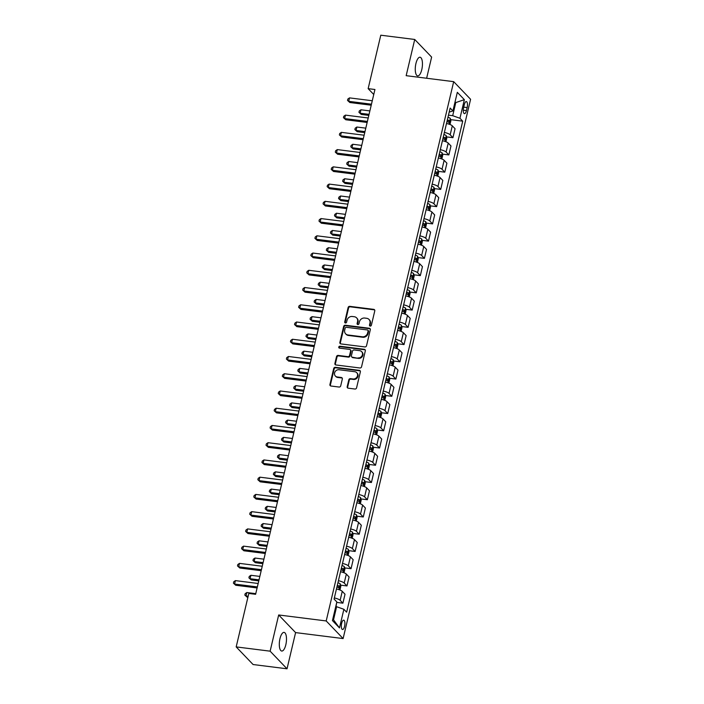 <?xml version="1.0" encoding="UTF-8"?>
<svg xmlns="http://www.w3.org/2000/svg" width="704" height="704" viewBox="0 0 704 704"><rect width="100%" height="100%" fill="white"/><g stroke="black" fill="none" stroke-linecap="round" stroke-linejoin="round"><path stroke-width="1.06" d="M370.216 326.093A1.012 0.898 -43.8 0 0 371.369 325.266L374.774 310.886A1.443 1.285 -43.8 0 0 373.762 309.364L349.774 306.346A1.443 1.285 -43.8 0 0 348.119 307.525L344.722 321.913A1.012 0.898 -43.8 0 0 345.426 322.978A1.012 0.898 -43.8 0 0 346.588 322.15L347.028 320.285A4.611 4.118 -43.8 0 1 352.317 316.492L354.314 316.738A4.611 4.118 -43.8 0 1 356.62 317.882A4.611 4.118 -43.8 0 1 357.553 321.614L357.113 323.47A1.012 0.898 -43.8 0 0 357.826 324.535A1.012 0.898 -43.8 0 0 358.978 323.708L359.418 321.842A4.611 4.118 -43.8 0 1 364.707 318.05L366.705 318.305A4.611 4.118 -43.8 0 1 369.01 319.44A4.611 4.118 -43.8 0 1 369.943 323.171L369.503 325.028A1.012 0.898 -43.8 0 0 370.216 326.093M285.824 644.758A9.398 3.423 97.2 0 0 284.073 632.386A9.398 3.423 97.2 0 0 279.972 638.66A9.398 3.423 97.2 0 0 281.723 651.042A9.398 3.423 97.2 0 0 285.824 644.758M421.784 69.608A9.398 3.423 97.2 0 0 420.033 57.235A9.398 3.423 97.2 0 0 415.932 63.51A9.398 3.423 97.2 0 0 417.683 75.891A9.398 3.423 97.2 0 0 421.784 69.608M344.573 626.349A4.699 1.707 97.2 0 0 343.702 620.162A4.699 1.707 97.2 0 0 341.651 623.304A4.699 1.707 97.2 0 0 342.522 629.49A4.699 1.707 97.2 0 0 344.573 626.349M347.186 386.663A1.443 1.285 -43.8 0 0 348.198 388.186L354.93 389.03A1.443 1.285 -43.8 0 0 356.576 387.851L360.36 371.87A1.443 1.285 -43.8 0 0 359.339 370.348L335.359 367.33A1.443 1.285 -43.8 0 0 333.705 368.518L329.93 384.49A1.443 1.285 -43.8 0 0 330.942 386.012L339.064 387.042A1.443 1.285 -43.8 0 0 340.718 385.854L342.338 379.016A1.443 1.285 -43.8 0 0 341.326 377.494L337.295 376.983A3.854 3.45 -43.8 0 1 335.025 371.818A3.854 3.45 -43.8 0 1 339.002 369.741L354.798 371.73A3.854 3.45 -43.8 0 1 357.069 376.895A3.854 3.45 -43.8 0 1 353.082 378.972L350.451 378.646A1.443 1.285 -43.8 0 0 348.797 379.826L347.186 386.663L347.644 387.138A1.443 1.285 -43.8 0 0 347.741 388.036M278.678 614.97L270.125 651.174L236.183 646.906L253.088 664.532L287.03 668.8L295.592 632.597L343.112 638.572L326.198 620.946L278.678 614.97L295.592 632.597M426.633 78.25L431.631 57.094L414.726 39.468L406.164 75.68L453.684 81.655L326.198 620.946M414.726 39.468L380.785 35.2L368.148 88.642L373.754 94.494M236.183 646.906L248.811 593.454L255.605 594.308L374.933 89.505L368.148 88.642M364.883 346.931A1.443 1.285 -43.8 0 0 366.529 345.743L370.313 329.771A1.443 1.285 -43.8 0 0 369.292 328.249L345.312 325.23A1.443 1.285 -43.8 0 0 343.658 326.41L339.882 342.39A1.443 1.285 -43.8 0 0 340.894 343.913L364.883 346.931M365.332 350.821L361.557 366.793A1.443 1.285 -43.8 0 1 359.902 367.981L335.914 364.962A1.443 1.285 -43.8 0 1 334.902 363.44L336.521 356.602A1.443 1.285 -43.8 0 1 338.175 355.414L347.899 356.646A1.443 1.285 -43.8 0 0 349.554 355.458L350.627 350.918A1.443 1.285 -43.8 0 0 349.615 349.395L339.486 348.128A1.012 0.898 -43.8 0 1 338.888 346.773A1.012 0.898 -43.8 0 1 339.935 346.227L364.32 349.298A1.443 1.285 -43.8 0 1 365.332 350.821M464.323 104.606L463.602 107.642A4.558 1.654 97.2 0 0 464.455 113.643A4.558 1.654 97.2 0 0 466.435 110.598L467.157 107.562A4.558 1.654 97.2 0 0 466.303 101.57A4.558 1.654 97.2 0 0 464.323 104.606M343.112 638.572L470.589 99.282L453.684 81.655M449.178 112.147L452.91 110.942L450.146 108.055L334.074 599.078L336.846 601.955L332.438 620.576L339.478 627.915L333.52 619.81L336.618 606.707L335.746 606.593M452.91 110.942L457.318 92.321L464.35 99.66L459.95 118.281L452.69 115.685L448.474 115.157M450.604 119.636L462.713 121.158L459.95 118.281M462.713 121.158L346.641 612.172L343.878 609.294L339.478 627.915M270.125 651.174L287.03 668.8M454.916 102.476L455.787 102.582L455.066 101.834M452.69 115.685L455.787 102.582L464.35 99.66M332.798 619.054L333.52 619.81M446.53 136.875L452.936 137.685L455.057 128.718L452.294 125.831A5.878 1.549 -166.7 0 0 446.503 123.49M442.455 154.114L448.862 154.924L450.982 145.957L448.219 143.079A5.878 1.549 -166.7 0 0 442.429 140.73M438.372 171.354L444.787 172.163L446.908 163.196L444.145 160.318A5.878 1.549 -166.7 0 0 438.354 157.969M434.298 188.593L440.713 189.402L442.834 180.435L440.062 177.558A5.878 1.549 -166.7 0 0 434.271 175.208M430.223 205.841L436.638 206.642L438.759 197.683L435.987 194.797A5.878 1.549 -166.7 0 0 430.197 192.447M426.149 223.08L432.564 223.89L434.676 214.922L431.913 212.036A5.878 1.549 -166.7 0 0 426.122 209.695M422.074 240.319L428.481 241.129L430.602 232.162L427.838 229.275A5.878 1.549 -166.7 0 0 422.048 226.934M418 257.558L424.406 258.368L426.527 249.401L423.764 246.523A5.878 1.549 -166.7 0 0 417.974 244.174M413.926 274.798L420.332 275.607L422.453 266.64L419.69 263.762A5.878 1.549 -166.7 0 0 413.899 261.413M409.851 292.046L416.258 292.846L418.378 283.879L415.615 281.002A5.878 1.549 -166.7 0 0 409.825 278.652M405.768 309.285L412.183 310.086L414.304 301.127L411.541 298.241A5.878 1.549 -166.7 0 0 405.75 295.891M401.694 326.524L408.109 327.334L410.23 318.366L407.458 315.48A5.878 1.549 -166.7 0 0 401.667 313.139M397.619 343.763L404.034 344.573L406.155 335.606L403.383 332.719A5.878 1.549 -166.7 0 0 397.593 330.378M393.545 361.002L399.96 361.812L402.072 352.845L399.309 349.967A5.878 1.549 -166.7 0 0 393.518 347.618M389.47 378.242L395.877 379.051L397.998 370.084L395.234 367.206A5.878 1.549 -166.7 0 0 389.444 364.857M385.396 395.49L391.802 396.29L393.923 387.332L391.16 384.446A5.878 1.549 -166.7 0 0 385.37 382.096M381.322 412.729L387.728 413.53L389.849 404.571L387.086 401.685A5.878 1.549 -166.7 0 0 381.295 399.335M377.238 429.968L383.654 430.778L385.774 421.81L383.011 418.924A5.878 1.549 -166.7 0 0 377.221 416.583M373.164 447.207L379.579 448.017L381.7 439.05L378.937 436.172A5.878 1.549 -166.7 0 0 373.138 433.822M369.09 464.446L375.505 465.256L377.626 456.289L374.854 453.411A5.878 1.549 -166.7 0 0 369.063 451.062M365.015 481.686L371.43 482.495L373.542 473.528L370.779 470.65A5.878 1.549 -166.7 0 0 364.989 468.301M360.941 498.934L367.356 499.734L369.468 490.776L366.705 487.89A5.878 1.549 -166.7 0 0 360.914 485.54M356.866 516.173L363.273 516.982L365.394 508.015L362.63 505.129A5.878 1.549 -166.7 0 0 356.84 502.788M352.792 533.412L359.198 534.222L361.319 525.254L358.556 522.368A5.878 1.549 -166.7 0 0 352.766 520.027M348.718 550.651L355.124 551.461L357.245 542.494L354.482 539.616A5.878 1.549 -166.7 0 0 348.691 537.266M344.634 567.89L351.05 568.7L353.17 559.733L350.407 556.855A5.878 1.549 -166.7 0 0 344.617 554.506M340.56 585.138L346.975 585.939L349.096 576.972L346.333 574.094A5.878 1.549 -166.7 0 0 340.534 571.745M336.732 602.404L342.901 603.178L345.022 594.22L342.25 591.334A5.878 1.549 -166.7 0 0 336.459 588.984M452.936 137.685L450.173 134.798A5.878 1.549 -166.7 0 0 444.382 132.449M448.862 154.924L446.098 152.038A5.878 1.549 -166.7 0 0 440.308 149.697M444.787 172.163L442.024 169.277A5.878 1.549 -166.7 0 0 436.234 166.936M440.713 189.402L437.95 186.525A5.878 1.549 -166.7 0 0 432.159 184.175M436.638 206.642L433.875 203.764A5.878 1.549 -166.7 0 0 428.076 201.414M432.564 223.89L429.792 221.003A5.878 1.549 -166.7 0 0 424.002 218.654M428.481 241.129L425.718 238.242A5.878 1.549 -166.7 0 0 419.927 235.893M424.406 258.368L421.643 255.482A5.878 1.549 -166.7 0 0 415.853 253.141M420.332 275.607L417.569 272.73A5.878 1.549 -166.7 0 0 411.778 270.38M416.258 292.846L413.494 289.969A5.878 1.549 -166.7 0 0 407.704 287.619M412.183 310.086L409.42 307.208A5.878 1.549 -166.7 0 0 403.63 304.858M408.109 327.334L405.346 324.447A5.878 1.549 -166.7 0 0 399.555 322.098M404.034 344.573L401.271 341.686A5.878 1.549 -166.7 0 0 395.472 339.346M399.96 361.812L397.188 358.926A5.878 1.549 -166.7 0 0 391.398 356.585M395.877 379.051L393.114 376.174A5.878 1.549 -166.7 0 0 387.323 373.824M391.802 396.29L389.039 393.413A5.878 1.549 -166.7 0 0 383.249 391.063M387.728 413.53L384.965 410.652A5.878 1.549 -166.7 0 0 379.174 408.302M383.654 430.778L380.89 427.891A5.878 1.549 -166.7 0 0 375.1 425.542M379.579 448.017L376.816 445.13A5.878 1.549 -166.7 0 0 371.026 442.79M375.505 465.256L372.742 462.37A5.878 1.549 -166.7 0 0 366.951 460.029M371.43 482.495L368.658 479.618A5.878 1.549 -166.7 0 0 362.868 477.268M367.356 499.734L364.584 496.857A5.878 1.549 -166.7 0 0 358.794 494.507M363.273 516.982L360.51 514.096A5.878 1.549 -166.7 0 0 354.719 511.746M359.198 534.222L356.435 531.335A5.878 1.549 -166.7 0 0 350.645 528.986M355.124 551.461L352.361 548.574A5.878 1.549 -166.7 0 0 346.57 546.234M351.05 568.7L348.286 565.822A5.878 1.549 -166.7 0 0 342.496 563.473M346.975 585.939L344.212 583.062A5.878 1.549 -166.7 0 0 338.422 580.712M342.901 603.178L340.138 600.301A5.878 1.549 -166.7 0 0 334.338 597.951M336.618 606.707L343.878 609.294M369.987 326.04A1.012 0.898 -43.8 0 1 369.961 325.512L370.401 323.646A4.611 4.118 -43.8 0 0 369.468 319.915L369.01 319.44M356.62 317.882L357.078 318.358A4.611 4.118 -43.8 0 1 358.01 322.089L357.57 323.946A1.012 0.898 -43.8 0 0 357.597 324.474M374.678 309.989A1.443 1.285 -43.8 0 0 374.22 309.839L350.231 306.821A1.443 1.285 -43.8 0 0 348.577 308L345.18 322.388A1.012 0.898 -43.8 0 0 345.206 322.916M370.207 328.874A1.443 1.285 -43.8 0 0 369.75 328.724L345.761 325.706A1.443 1.285 -43.8 0 0 344.115 326.894L340.34 342.866A1.443 1.285 -43.8 0 0 340.437 343.763M368.095 331.021A1.012 0.898 -43.8 0 0 367.382 329.956L346.324 327.307A1.012 0.898 -43.8 0 0 345.171 328.134L344.705 330.097A4.611 4.118 -43.8 0 0 345.638 333.828A4.611 4.118 -43.8 0 0 347.943 334.972L362.34 336.785A4.611 4.118 -43.8 0 0 367.629 332.983L368.095 331.021L368.544 331.496A1.012 0.898 -43.8 0 0 368.342 330.686L367.884 330.202M345.638 333.828L346.095 334.312A4.611 4.118 -43.8 0 0 348.401 335.447L347.943 334.972M368.544 331.496L368.086 333.458A4.611 4.118 -43.8 0 1 362.798 337.26L348.401 335.447M350.337 349.756L350.786 350.231A1.443 1.285 -43.8 0 1 351.085 351.402L350.011 355.934A1.443 1.285 -43.8 0 1 348.357 357.122L338.624 355.898A1.443 1.285 -43.8 0 0 336.978 357.078L335.359 363.915A1.443 1.285 -43.8 0 0 335.456 364.813M365.235 349.923A1.443 1.285 -43.8 0 0 364.778 349.774L340.393 346.702A1.012 0.898 -43.8 0 0 339.258 348.066M357.993 357.914A3.854 3.45 -43.8 0 0 361.636 351.622A3.854 3.45 -43.8 0 0 359.709 350.671L354.147 349.967A1.443 1.285 -43.8 0 0 352.493 351.155L351.419 355.687A1.443 1.285 -43.8 0 0 352.431 357.21L358.45 358.389A3.854 3.45 -43.8 0 0 362.094 352.097L361.636 351.622M351.71 356.858L352.167 357.333A1.443 1.285 -43.8 0 0 352.889 357.685L352.431 357.21M358.45 358.389L352.889 357.685M356.726 372.68L357.183 373.155A3.854 3.45 -43.8 0 1 353.54 379.447L350.909 379.122A1.443 1.285 -43.8 0 0 349.254 380.301L347.644 387.138M335.368 376.033L335.826 376.508A3.854 3.45 -43.8 0 0 337.753 377.458L337.295 376.983M342.241 378.118A1.443 1.285 -43.8 0 0 341.783 377.969L337.753 377.458M360.254 370.982A1.443 1.285 -43.8 0 0 359.797 370.823L335.808 367.805A1.443 1.285 -43.8 0 0 334.162 368.993L330.387 384.974A1.443 1.285 -43.8 0 0 330.484 385.862M449.988 124.502L450.877 120.727L450.287 118.395A3.89 1.03 -166.7 0 0 447.973 117.251M369.873 110.915L360.941 109.789L360.122 113.238L361.266 114.426L368.817 115.377M446.961 121.528A3.89 1.03 13.3 0 1 448.774 122.294L449.161 120.639A3.89 1.03 -166.7 0 0 447.357 119.874M361.266 114.426L358.943 112.341L360.122 113.238L369.054 114.356M358.943 112.341L359.278 110.959L360.941 109.789M371.466 104.192L348.7 101.323L349.518 97.882L372.275 100.742M371.219 105.204L349.844 102.52L347.521 100.426L347.846 99.044L349.518 97.882M349.844 102.52L347.521 100.426M445.914 141.742L446.802 137.975L446.213 135.643A3.89 1.03 -166.7 0 0 443.898 134.49M365.798 128.154L356.866 127.028L356.048 130.478L357.192 131.666L364.742 132.616M442.886 138.767A3.89 1.03 13.3 0 1 444.69 139.533L445.086 137.878A3.89 1.03 -166.7 0 0 443.282 137.113M357.192 131.666L354.869 129.58L356.048 130.478L364.98 131.604M354.869 129.58L355.194 128.198L356.866 127.028M441.839 158.99L442.728 155.214L442.138 152.882A3.89 1.03 -166.7 0 0 439.824 151.738M361.724 145.394L352.792 144.267L351.974 147.717L353.118 148.905L360.668 149.855M438.812 156.006A3.89 1.03 13.3 0 1 440.616 156.781L441.012 155.126A3.89 1.03 -166.7 0 0 439.208 154.352M353.118 148.905L350.794 146.819L351.974 147.717L360.906 148.843M350.794 146.819L351.12 145.438L352.792 144.267M437.756 176.229L438.654 172.454L438.064 170.122A3.89 1.03 -166.7 0 0 435.75 168.978M357.65 162.633L348.718 161.506L347.899 164.956L349.043 166.153L356.594 167.103M434.738 173.254A3.89 1.03 13.3 0 1 436.542 174.02L436.938 172.366A3.89 1.03 -166.7 0 0 435.125 171.6M349.043 166.153L346.72 164.058L347.899 164.956L356.831 166.082M346.72 164.058L347.046 162.677L348.718 161.506M367.382 121.431L344.626 118.571L345.444 115.122L368.201 117.982M367.145 122.452L345.77 119.759L343.446 117.665L343.772 116.292L345.444 115.122M345.77 119.759L343.446 117.665M363.308 138.67L340.551 135.81L341.361 132.361L364.126 135.221M363.07 139.691L341.695 136.998L339.372 134.913L339.698 133.531L341.361 132.361M341.695 136.998L339.372 134.913M359.234 155.91L336.477 153.05L337.286 149.6L360.052 152.469M358.996 156.93L337.612 154.238L335.298 152.152L335.623 150.77L337.286 149.6M337.612 154.238L335.298 152.152M433.682 193.468L434.579 189.693L433.99 187.361A3.89 1.03 -166.7 0 0 431.675 186.217M353.575 179.872L344.634 178.754L343.825 182.195L344.969 183.392L352.519 184.342M430.663 190.494A3.89 1.03 13.3 0 1 432.467 191.259L432.854 189.605A3.89 1.03 -166.7 0 0 431.05 188.839M344.969 183.392L342.646 181.298L343.825 182.195L352.757 183.322M342.646 181.298L342.971 179.916L344.634 178.754M355.159 173.158L332.402 170.289L333.212 166.839L355.978 169.708M354.922 174.17L333.538 171.477L331.223 169.391L331.549 168.01L333.212 166.839M333.538 171.477L331.223 169.391M429.607 210.707L430.505 206.932L429.915 204.6A3.89 1.03 -166.7 0 0 427.601 203.456M349.492 197.12L340.56 195.994L339.75 199.443L340.886 200.631L348.436 201.582M426.589 207.733A3.89 1.03 13.3 0 1 428.393 208.498L428.78 206.844A3.89 1.03 -166.7 0 0 426.976 206.078M340.886 200.631L338.571 198.537L339.75 199.443L348.682 200.561M338.571 198.537L338.897 197.164L340.56 195.994M425.533 227.946L426.422 224.18L425.841 221.839A3.89 1.03 -166.7 0 0 423.518 220.695M345.418 214.359L336.486 213.233L335.676 216.682L336.811 217.87L344.362 218.821M422.514 224.972A3.89 1.03 13.3 0 1 424.318 225.738L424.706 224.083A3.89 1.03 -166.7 0 0 422.902 223.318M336.811 217.87L334.497 215.785L335.676 216.682L344.608 217.809M334.497 215.785L334.822 214.403L336.486 213.233M421.458 245.186L422.347 241.419L421.758 239.087A3.89 1.03 -166.7 0 0 419.443 237.943M341.343 231.598L332.411 230.472L331.593 233.922L332.737 235.11L340.287 236.06M418.44 242.211A3.89 1.03 13.3 0 1 420.244 242.986L420.631 241.322A3.89 1.03 -166.7 0 0 418.827 240.557M332.737 235.11L330.422 233.024L331.593 233.922L340.534 235.048M330.422 233.024L330.748 231.642L332.411 230.472M417.384 262.434L418.273 258.658L417.683 256.326A3.89 1.03 -166.7 0 0 415.369 255.182M337.269 248.838L328.337 247.711L327.518 251.161L328.662 252.349L336.213 253.299M414.357 259.459A3.89 1.03 13.3 0 1 416.17 260.225L416.557 258.57A3.89 1.03 -166.7 0 0 414.753 257.796M328.662 252.349L326.339 250.263L327.518 251.161L336.45 252.287M326.339 250.263L326.665 248.882L328.337 247.711M413.31 279.673L414.198 275.898L413.609 273.566A3.89 1.03 -166.7 0 0 411.294 272.422M333.194 266.077L324.262 264.95L323.444 268.4L324.588 269.597L332.138 270.547M410.282 276.698A3.89 1.03 13.3 0 1 412.086 277.464L412.482 275.81A3.89 1.03 -166.7 0 0 410.678 275.044M324.588 269.597L322.265 267.502L323.444 268.4L332.376 269.526M322.265 267.502L322.59 266.121L324.262 264.95M351.085 190.397L328.319 187.528L329.138 184.078L351.903 186.947M350.847 191.409L329.463 188.725L327.149 186.63L327.474 185.249L329.138 184.078M329.463 188.725L327.149 186.63M347.01 207.636L324.245 204.767L325.063 201.326L347.82 204.186M346.773 208.657L325.389 205.964L323.066 203.87L323.391 202.488L325.063 201.326M325.389 205.964L323.066 203.87M342.936 224.875L320.17 222.015L320.989 218.566L343.746 221.426M342.69 225.896L321.314 223.203L318.991 221.109L319.317 219.736L320.989 218.566M321.314 223.203L318.991 221.109M338.862 242.114L316.096 239.254L316.914 235.805L339.671 238.665M338.615 243.135L317.24 240.442L314.917 238.357L315.242 236.975L316.914 235.805M317.24 240.442L314.917 238.357M334.778 259.354L312.022 256.494L312.84 253.044L335.597 255.913M334.541 260.374L313.166 257.682L310.842 255.596L311.168 254.214L312.84 253.044M313.166 257.682L310.842 255.596M409.235 296.912L410.124 293.137L409.534 290.805A3.89 1.03 -166.7 0 0 407.22 289.661M329.12 283.316L320.188 282.198L319.37 285.639L320.514 286.836L328.064 287.786M406.208 293.938A3.89 1.03 13.3 0 1 408.012 294.703L408.408 293.049A3.89 1.03 -166.7 0 0 406.604 292.283M320.514 286.836L318.19 284.742L319.37 285.639L328.302 286.766M318.19 284.742L318.516 283.369L320.188 282.198M330.704 276.602L307.947 273.733L308.757 270.283L331.522 273.152M330.466 277.614L309.091 274.921L306.768 272.835L307.094 271.454L308.757 270.283M309.091 274.921L306.768 272.835M405.152 314.151L406.05 310.376L405.46 308.044A3.89 1.03 -166.7 0 0 403.146 306.9M325.046 300.564L316.114 299.438L315.295 302.887L316.439 304.075L323.99 305.026M402.134 311.177A3.89 1.03 13.3 0 1 403.938 311.942L404.334 310.288A3.89 1.03 -166.7 0 0 402.521 309.522M316.439 304.075L314.116 301.981L315.295 302.887L324.227 304.005M314.116 301.981L314.442 300.608L316.114 299.438M326.63 293.841L303.873 290.972L304.682 287.522L327.448 290.391M326.392 294.853L305.008 292.169L302.694 290.074L303.019 288.693L304.682 287.522M305.008 292.169L302.694 290.074M401.078 331.39L401.975 327.624L401.386 325.292A3.89 1.03 -166.7 0 0 399.071 324.139M320.971 317.803L312.03 316.677L311.221 320.126L312.365 321.314L319.915 322.265M398.059 328.416A3.89 1.03 13.3 0 1 399.863 329.182L400.25 327.527A3.89 1.03 -166.7 0 0 398.446 326.762M312.365 321.314L310.042 319.229L311.221 320.126L320.153 321.253M310.042 319.229L310.367 317.847L312.03 316.677M322.555 311.08L299.79 308.211L300.608 304.77L323.374 307.63M322.318 312.101L300.934 309.408L298.619 307.314L298.945 305.941L300.608 304.77M300.934 309.408L298.619 307.314M397.003 348.638L397.901 344.863L397.311 342.531A3.89 1.03 -166.7 0 0 394.997 341.387M316.888 335.042L307.956 333.916L307.146 337.366L308.282 338.554L315.832 339.504M393.985 345.655A3.89 1.03 13.3 0 1 395.789 346.43L396.176 344.775A3.89 1.03 -166.7 0 0 394.372 344.001M308.282 338.554L305.967 336.468L307.146 337.366L316.078 338.492M305.967 336.468L306.293 335.086L307.956 333.916M318.481 328.319L295.715 325.459L296.534 322.01L319.299 324.87M318.243 329.34L296.859 326.647L294.545 324.553L294.87 323.18L296.534 322.01M296.859 326.647L294.545 324.553M392.929 365.878L393.818 362.102L393.237 359.77A3.89 1.03 -166.7 0 0 390.914 358.626M312.814 352.282L303.882 351.155L303.063 354.605L304.207 355.802L311.758 356.743M389.91 362.903A3.89 1.03 13.3 0 1 391.714 363.669L392.102 362.014A3.89 1.03 -166.7 0 0 390.298 361.249M304.207 355.802L301.893 353.707L303.063 354.605L312.004 355.731M301.893 353.707L302.218 352.326L303.882 351.155M314.406 345.558L291.641 342.698L292.459 339.249L315.216 342.118M314.16 346.579L292.785 343.886L290.462 341.801L290.787 340.419L292.459 339.249M292.785 343.886L290.462 341.801M388.854 383.117L389.743 379.342L389.154 377.01A3.89 1.03 -166.7 0 0 386.839 375.866M308.739 369.521L299.807 368.403L298.989 371.844L300.133 373.041L307.683 373.991M385.827 380.142A3.89 1.03 13.3 0 1 387.64 380.908L388.027 379.254A3.89 1.03 -166.7 0 0 386.223 378.488M300.133 373.041L297.818 370.946L298.989 371.844L307.921 372.97M297.818 370.946L298.144 369.565L299.807 368.403M310.332 362.806L287.566 359.938L288.385 356.488L311.142 359.357M310.086 363.818L288.71 361.126L286.387 359.04L286.713 357.658L288.385 356.488M288.71 361.126L286.387 359.04M384.78 400.356L385.669 396.581L385.079 394.249A3.89 1.03 -166.7 0 0 382.765 393.105M304.665 386.76L295.733 385.642L294.914 389.092L296.058 390.28L303.609 391.23M381.753 397.382A3.89 1.03 13.3 0 1 383.557 398.147L383.953 396.493A3.89 1.03 -166.7 0 0 382.149 395.727M296.058 390.28L293.735 388.186L294.914 389.092L303.846 390.21M293.735 388.186L294.061 386.813L295.733 385.642M380.706 417.595L381.594 413.82L381.005 411.488A3.89 1.03 -166.7 0 0 378.69 410.344M300.59 404.008L291.658 402.882L290.84 406.331L291.984 407.519L299.534 408.47M377.678 414.621A3.89 1.03 13.3 0 1 379.482 415.386L379.878 413.732A3.89 1.03 -166.7 0 0 378.074 412.966M291.984 407.519L289.661 405.434L290.84 406.331L299.772 407.449M289.661 405.434L289.986 404.052L291.658 402.882M376.631 434.834L377.52 431.068L376.93 428.736A3.89 1.03 -166.7 0 0 374.616 427.583M296.516 421.247L287.584 420.121L286.766 423.57L287.91 424.758L295.46 425.709M373.604 431.86A3.89 1.03 13.3 0 1 375.408 432.626L375.804 430.971A3.89 1.03 -166.7 0 0 374 430.206M287.91 424.758L285.586 422.673L286.766 423.57L295.698 424.697M285.586 422.673L285.912 421.291L287.584 420.121M372.548 452.082L373.446 448.307L372.856 445.975A3.89 1.03 -166.7 0 0 370.542 444.831M292.442 438.486L283.501 437.36L282.691 440.81L283.835 441.998L291.386 442.948M369.53 449.108A3.89 1.03 13.3 0 1 371.334 449.874L371.73 448.219A3.89 1.03 -166.7 0 0 369.917 447.445M283.835 441.998L281.512 439.912L282.691 440.81L291.623 441.936M281.512 439.912L281.838 438.53L283.501 437.36M368.474 469.322L369.371 465.546L368.782 463.214A3.89 1.03 -166.7 0 0 366.467 462.07M288.358 455.726L279.426 454.599L278.617 458.049L279.761 459.246L287.311 460.196M365.455 466.347A3.89 1.03 13.3 0 1 367.259 467.113L367.646 465.458A3.89 1.03 -166.7 0 0 365.842 464.693M279.761 459.246L277.438 457.151L278.617 458.049L287.549 459.175M277.438 457.151L277.763 455.77L279.426 454.599M364.399 486.561L365.297 482.786L364.707 480.454A3.89 1.03 -166.7 0 0 362.393 479.31M284.284 472.965L275.352 471.847L274.542 475.288L275.678 476.485L283.228 477.435M361.381 483.586A3.89 1.03 13.3 0 1 363.185 484.352L363.572 482.698A3.89 1.03 -166.7 0 0 361.768 481.932M275.678 476.485L273.363 474.39L274.542 475.288L283.474 476.414M273.363 474.39L273.689 473.009L275.352 471.847M360.325 503.8L361.214 500.025L360.624 497.693A3.89 1.03 -166.7 0 0 358.31 496.549M280.21 490.213L271.278 489.086L270.459 492.536L271.603 493.724L279.154 494.674M357.306 500.826A3.89 1.03 13.3 0 1 359.11 501.591L359.498 499.937A3.89 1.03 -166.7 0 0 357.694 499.171M271.603 493.724L269.289 491.63L270.459 492.536L279.4 493.654M269.289 491.63L269.614 490.257L271.278 489.086M356.25 521.039L357.139 517.273L356.55 514.932A3.89 1.03 -166.7 0 0 354.235 513.788M276.135 507.452L267.203 506.326L266.385 509.775L267.529 510.963L275.079 511.914M353.223 518.065A3.89 1.03 13.3 0 1 355.036 518.83L355.423 517.176A3.89 1.03 -166.7 0 0 353.619 516.41M267.529 510.963L265.206 508.878L266.385 509.775L275.317 510.902M265.206 508.878L265.54 507.496L267.203 506.326M352.176 538.278L353.065 534.512L352.475 532.18A3.89 1.03 -166.7 0 0 350.161 531.036M272.061 524.691L263.129 523.565L262.31 527.014L263.454 528.202L271.005 529.153M349.149 535.304A3.89 1.03 13.3 0 1 350.953 536.078L351.349 534.415A3.89 1.03 -166.7 0 0 349.545 533.65M263.454 528.202L261.131 526.117L262.31 527.014L271.242 528.141M261.131 526.117L261.457 524.735L263.129 523.565M306.258 380.046L283.492 377.177L284.31 373.727L307.067 376.596M306.011 381.058L284.636 378.374L282.313 376.279L282.638 374.898L284.31 373.727M284.636 378.374L282.313 376.279M302.174 397.285L279.418 394.416L280.227 390.975L302.993 393.835M301.937 398.297L280.562 395.613L278.238 393.518L278.564 392.137L280.227 390.975M280.562 395.613L278.238 393.518M298.1 414.524L275.343 411.664L276.153 408.214L298.918 411.074M297.862 415.545L276.487 412.852L274.164 410.758L274.49 409.385L276.153 408.214M276.487 412.852L274.164 410.758M294.026 431.763L271.269 428.903L272.078 425.454L294.844 428.314M293.788 432.784L272.404 430.091L270.09 428.006L270.415 426.624L272.078 425.454M272.404 430.091L270.09 428.006M289.951 449.002L267.186 446.142L268.004 442.693L290.77 445.562M289.714 450.023L268.33 447.33L266.015 445.245L266.341 443.863L268.004 442.693M268.33 447.33L266.015 445.245M285.877 466.25L263.111 463.382L263.93 459.932L286.695 462.801M285.639 467.262L264.255 464.57L261.932 462.484L262.266 461.102L263.93 459.932M264.255 464.57L261.932 462.484M281.802 483.49L259.037 480.621L259.855 477.171L282.612 480.04M281.556 484.502L260.181 481.818L257.858 479.723L258.183 478.342L259.855 477.171M260.181 481.818L257.858 479.723M277.728 500.729L254.962 497.86L255.781 494.419L278.538 497.279M277.482 501.75L256.106 499.057L253.783 496.962L254.109 495.581L255.781 494.419M256.106 499.057L253.783 496.962M273.645 517.968L250.888 515.108L251.706 511.658L274.463 514.518M273.407 518.989L252.032 516.296L249.709 514.202L250.034 512.829L251.706 511.658M252.032 516.296L249.709 514.202M348.102 555.526L348.99 551.751L348.401 549.419A3.89 1.03 -166.7 0 0 346.086 548.275M267.986 541.93L259.054 540.804L258.236 544.254L259.38 545.442L266.93 546.392M345.074 552.552A3.89 1.03 13.3 0 1 346.878 553.318L347.274 551.663A3.89 1.03 -166.7 0 0 345.47 550.889M259.38 545.442L257.057 543.356L258.236 544.254L267.168 545.38M257.057 543.356L257.382 541.974L259.054 540.804M269.57 535.207L246.814 532.347L247.623 528.898L270.389 531.758M269.333 536.228L247.958 533.535L245.634 531.45L245.96 530.068L247.623 528.898M247.958 533.535L245.634 531.45M344.018 572.766L344.916 568.99L344.326 566.658A3.89 1.03 -166.7 0 0 342.012 565.514M263.912 559.17L254.98 558.043L254.162 561.493L255.306 562.69L262.856 563.64M341 569.791A3.89 1.03 13.3 0 1 342.804 570.557L343.2 568.902A3.89 1.03 -166.7 0 0 341.387 568.137M255.306 562.69L252.982 560.595L254.162 561.493L263.094 562.619M252.982 560.595L253.308 559.214L254.98 558.043M265.496 552.446L242.739 549.586L243.549 546.137L266.314 549.006M265.258 553.467L243.883 550.774L241.56 548.689L241.886 547.307L243.549 546.137M243.883 550.774L241.56 548.689M339.944 590.005L340.842 586.23L340.252 583.898A3.89 1.03 -166.7 0 0 337.938 582.754M259.838 576.409L250.897 575.291L250.087 578.732L251.231 579.929L258.782 580.879M336.926 587.03A3.89 1.03 13.3 0 1 338.73 587.796L339.117 586.142A3.89 1.03 -166.7 0 0 337.313 585.376M251.231 579.929L248.908 577.834L250.087 578.732L259.019 579.858M248.908 577.834L249.234 576.462L250.897 575.291M261.422 569.694L238.665 566.826L239.474 563.376L262.24 566.245M261.184 570.706L239.8 568.014L237.486 565.928L237.811 564.546L239.474 563.376M239.8 568.014L237.486 565.928M336.222 601.304L336.178 601.137A3.89 1.03 -166.7 0 0 335.738 600.811M336.019 606.628L336.618 602.897M255.754 593.657L246.822 592.53L246.013 595.98L247.914 597.265M247.157 597.168L244.834 595.074L246.013 595.98L248.151 596.244M244.834 595.074L245.159 593.701L246.822 592.53M257.347 586.934L234.582 584.065L235.4 580.615L258.166 583.484M257.11 587.946L235.726 585.262L233.411 583.167L233.737 581.786L235.4 580.615M235.726 585.262L233.411 583.167M450.173 134.798L452.294 125.831M446.098 152.038L448.219 143.079M442.024 169.277L444.145 160.318M437.95 186.525L440.062 177.558M433.875 203.764L435.987 194.797M429.792 221.003L431.913 212.036M425.718 238.242L427.838 229.275M421.643 255.482L423.764 246.523M417.569 272.73L419.69 263.762M413.494 289.969L415.615 281.002M409.42 307.208L411.541 298.241M405.346 324.447L407.458 315.48M401.271 341.686L403.383 332.719M397.188 358.926L399.309 349.967M393.114 376.174L395.234 367.206M389.039 393.413L391.16 384.446M384.965 410.652L387.086 401.685M380.89 427.891L383.011 418.924M376.816 445.13L378.937 436.172M372.742 462.37L374.854 453.411M368.658 479.618L370.779 470.65M364.584 496.857L366.705 487.89M360.51 514.096L362.63 505.129M356.435 531.335L358.556 522.368M352.361 548.574L354.482 539.616M348.286 565.822L350.407 556.855M344.212 583.062L346.333 574.094M340.138 600.301L342.25 591.334M463.725 107.131L467.157 107.562M463.285 110.202L466.435 110.598M370.401 323.646L369.943 323.171M357.57 323.946L357.113 323.47M358.01 322.089L357.553 321.614M345.18 322.388L344.722 321.913M348.577 308L348.119 307.525M350.231 306.821L349.774 306.346M374.22 309.839L373.762 309.364M369.961 325.512L369.503 325.028M340.34 342.866L339.882 342.39M344.115 326.894L343.658 326.41M345.761 325.706L345.312 325.23M369.75 328.724L369.292 328.249M362.798 337.26L362.34 336.785M368.086 333.458L367.629 332.983M335.359 363.915L334.902 363.44M336.978 357.078L336.521 356.602M338.624 355.898L338.175 355.414M348.357 357.122L347.899 356.646M350.011 355.934L349.554 355.458M351.085 351.402L350.627 350.918M340.393 346.702L339.935 346.227M364.778 349.774L364.32 349.298M349.254 380.301L348.797 379.826M350.909 379.122L350.451 378.646M353.54 379.447L353.082 378.972M341.783 377.969L341.326 377.494M330.387 384.974L329.93 384.49M334.162 368.993L333.705 368.518M335.808 367.805L335.359 367.33M359.797 370.823L359.339 370.348M448.967 124.133L450.305 118.457M447.234 120.402L449.161 120.639M444.884 141.372L446.23 135.696M443.159 137.641L445.086 137.878M440.81 158.62L442.156 152.935M439.085 154.88L441.012 155.126M436.735 175.859L438.082 170.183M435.002 172.119L436.938 172.366M432.661 193.098L434.007 187.422M430.927 189.358L432.854 189.605M428.586 210.338L429.924 204.662M426.853 206.606L428.78 206.844M424.512 227.577L425.85 221.901M422.778 223.846L424.706 224.083M420.438 244.816L421.775 239.14M418.704 241.085L420.631 241.322M416.363 262.064L417.701 256.379M414.63 258.324L416.557 258.57M412.28 279.303L413.626 273.627M410.555 275.563L412.482 275.81M408.206 296.542L409.552 290.866M406.472 292.802L408.408 293.049M404.131 313.782L405.478 308.106M402.398 310.05L404.334 310.288M400.057 331.021L401.403 325.345M398.323 327.29L400.25 327.527M395.982 348.26L397.32 342.584M394.249 344.529L396.176 344.775M391.908 365.508L393.246 359.832M390.174 361.768L392.102 362.014M387.834 382.747L389.171 377.071M386.1 379.007L388.027 379.254M383.759 399.986L385.097 394.31M382.026 396.246L383.953 396.493M379.676 417.226L381.022 411.55M377.951 413.494L379.878 413.732M375.602 434.465L376.948 428.789M373.868 430.734L375.804 430.971M371.527 451.713L372.874 446.028M369.794 447.973L371.73 448.219M367.453 468.952L368.79 463.276M365.719 465.212L367.646 465.458M363.378 486.191L364.716 480.515M361.645 482.451L363.572 482.698M359.304 503.43L360.642 497.754M357.57 499.699L359.498 499.937M355.23 520.67L356.567 514.994M353.496 516.938L355.423 517.176M351.146 537.909L352.493 532.233M349.422 534.178L351.349 534.415M347.072 555.157L348.418 549.472M345.347 551.417L347.274 551.663M342.998 572.396L344.344 566.72M341.264 568.656L343.2 568.902M338.923 589.635L340.27 583.959M337.19 585.895L339.117 586.142"/></g></svg>
